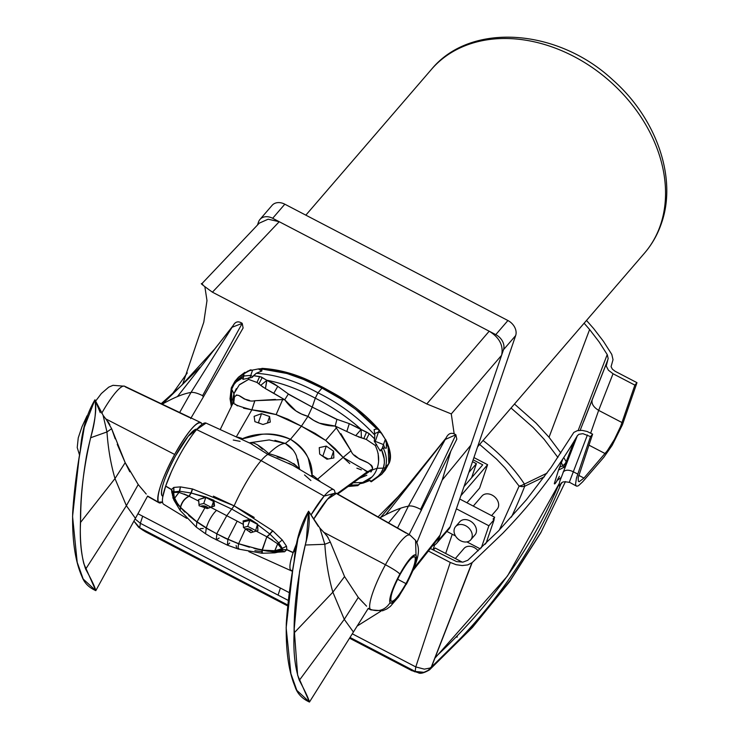 <?xml version="1.0" encoding="UTF-8"?>
<svg xmlns="http://www.w3.org/2000/svg" width="739" height="739" viewBox="0 0 739 739"><rect width="100%" height="100%" fill="white"/><g stroke="black" fill="none" stroke-linecap="round" stroke-linejoin="round"><path stroke-width="1.11" d="M162.728 497.079L165.684 486.04A45.873 8.674 117.5 0 0 163.642 504.257L186.81 518.409M173.129 492.627L171.485 489.449L171.882 492.987L172.917 493.015L171.882 492.987L172.455 494.049L171.485 489.449L165.684 486.04M284.607 551.765L278.058 552.172L284.607 551.765L286.917 549.64L284.607 551.765L281.513 550.647L284.607 551.765M296.08 549.151L293.18 552.523L286.917 549.64L282.51 549.668L280.94 551.1L281.864 550.186L274.612 551.442L274.317 552.042L279.656 551.793L281.873 550.186M293.18 552.523A45.873 8.674 117.5 0 0 291.388 570.868A45.873 8.674 117.5 0 0 292.607 570.961L290.436 569.945C289.245 567.173 290.159 561.372 293.18 552.523M173.148 492.599L173.425 493.366M234.272 397.702L233.524 402.034M172.954 492.95L172.501 493.892L172.815 493.19L174.016 498.991L180.547 507.416L196.953 521.91L206.292 527.997L196.934 521.974L188.694 515.554M263.13 387.208L256.996 382.442L248.572 379.403L239.224 384.936L233.949 393.693L232.6 404.316M348.466 486.271L357.593 485.514L359.69 483.768L370.174 480.368L370.442 481.403L371.643 481.514L381.666 474.281L385.416 467.667L383.356 468.147L380.908 473.08L378.303 476.082L372.317 480.442C377.786 477.542 381.472 473.44 383.356 468.147L377.121 468.267L367.569 471.584L363.8 475.205L337.714 494.031M367.255 472.092L372.401 469.681L367.569 471.584L337.058 493.661M281.513 550.647L282.51 549.668M279.638 551.793L274.834 552.846L261.976 553.262L261.735 551.645L254.909 550.666M219.15 538.01L216.241 539.895L216.878 533.854L206.292 527.997L205.525 533.743L196.297 527.138L196.888 522.067L180.492 507.582L173.951 499.148L172.704 493.449L174.016 491.869L173.776 487.426L180.455 486.881L192.602 489.006L234.134 505.836L254.216 517.439M213.414 496.155L234.134 505.836A48.866 9.237 -62.5 0 1 261.126 460.619L196.611 429.618A45.873 8.674 -62.5 0 0 165.628 486.197L171.43 489.606L173.776 487.426L173.693 492.451L179.023 492.377L179.697 491.25L174.016 491.869L173.074 492.784L174.016 491.869L179.697 491.25L190.976 492.968L205.932 497.098L213.894 500.321L214.541 506.012L207.188 508.58L204.962 507.739L196.916 522.011L206.292 527.997L205.525 533.743L211.622 537.401L227.436 545.17L227.852 539.239L216.878 533.854L216.241 539.895M184.852 512.081L176.787 503.481M188.722 515.471L196.916 522.011L196.297 527.138L180.159 510.418L180.547 507.416L184.547 511.785M249.68 519.369L243.113 520.912L243.454 527.498L250.752 532.68L257.929 530.602L257.477 524.367L249.782 520.358L247.722 526.38L243.454 527.424L247.722 526.38L249.782 520.358L257.588 524.034L257.606 524.625L257.588 524.034L250.161 519.24L249.782 520.358L243.196 521.965L249.782 520.358L250.161 519.24L257.588 524.034L257.929 530.602L250.752 532.68L243.454 527.498L243.371 524.385L216.499 510.316L243.371 524.385L243.113 520.912L249.68 519.369L232.101 509.263L213.931 500.728L214.541 506.012L210.504 507.25L216.499 510.316L210.504 507.25L207.188 508.58L204.481 507.564L204.962 507.739L196.916 522.011L208.998 529.595L193.535 519.471L206.227 528.154L224.878 538.047L238.605 543.747L249.44 547.137M203.253 528.459L200.324 528.653M180.094 510.307L180.547 507.416L180.159 510.418L180.39 507.24L173.72 499.361M173.988 499.776L172.824 497.633M173.259 498.566L172.871 497.763L173.259 498.566M232.582 400.113L233.949 393.693L234.42 397.268C238.752 390.432 243.962 403.337 254.89 400.704L275.481 399.439M231.741 389.083L230.513 394.663L231.547 406.117L231.686 389.259C233.506 384.04 236.859 380.317 241.764 378.082L243.445 377.343L242.872 379.347L243.907 375.301L243.445 377.343L236.351 381.758L233.995 384.483L231.686 389.25L233.921 393.785M364.262 474.863L363.791 475.205M370.876 472.018L372.521 469.385L359.496 478.309L366.84 475.242M279.231 551.913L276.026 552.153M274.834 552.088L274.206 552.033M268.534 551.312L262.28 550.241L274.317 552.042L274.862 552.051L274.317 552.042L274.612 551.442L262.012 550.195L255.047 548.689M262.012 551.663C262.28 554.195 262.363 553.723 262.28 550.241L262.28 550.241C262.363 553.723 262.28 554.195 262.012 551.663M262.012 550.195C262.086 553.705 261.994 554.185 261.735 551.645C261.994 554.185 262.086 553.705 262.012 550.195L238.623 543.71L224.933 537.9L238.577 543.802L224.878 538.047L227.806 539.387L237.182 521.106L227.806 539.387L224.878 538.047L238.577 543.802L262.049 550.102L274.751 550.749L280.765 549.41M236.6 547.562L236.12 545.594M229.681 543.045L227.436 545.17L227.852 539.267L238.623 543.71C237.819 548.449 237.884 550.01 238.817 548.412L238.254 549.04L227.436 545.17M249.422 547.22L238.623 543.71C237.819 548.449 237.884 550.01 238.817 548.412M375.458 445.774L375.246 445.451C379.052 453.469 379.67 461.099 377.093 468.341C374.775 475.408 369.934 480.128 362.572 482.521L353.334 482.752L362.572 482.521L371.939 476.969M227.852 539.267L238.642 543.645L227.852 539.267M357.916 485.625L348.152 486.493M370.442 481.403L371.643 481.514L370.442 481.403L372.317 480.442L370.442 481.403L370.174 480.368L363.394 483.001L362.572 482.521L363.394 483.001L359.69 483.768L358.886 484.802L349.741 485.19M357.593 485.514L358.886 484.802L351.552 485.283L351.653 483.971L351.552 485.283L349.935 485.209M384.779 470.669L389.222 463.002L385.416 467.667L381.666 474.29L371.643 481.514M388.816 463.713L385.111 470.281L388.816 463.713L388.178 447.566M334.97 493.209L324.107 496.1L310.999 515A45.873 8.674 -62.5 0 1 324.107 496.1A45.873 8.674 -62.5 0 1 333.732 489.689A45.873 8.674 -62.5 0 1 334.97 493.209M297.383 541.705L293.124 552.68A45.873 8.674 -62.5 0 1 297.383 541.705M333.732 489.689L292.755 465.321L267.814 454.402L249.514 442.772M252.211 444.213L205.996 423.077A45.873 8.674 -62.5 0 0 196.611 429.618L261.126 460.619L324.107 496.1L261.126 460.619A48.866 9.237 -62.5 0 1 267.814 454.402L258.613 448.545M293.716 463.556L299.544 468.84C293.05 462.457 282.788 457.386 268.747 453.644L267.814 454.402A48.866 9.237 -62.5 0 0 261.126 460.619A48.866 9.237 -62.5 0 0 234.134 505.836L226.818 515.6L217.238 532.828L226.818 515.6L234.134 505.836L272.654 530.75L267.065 536.884L256.008 530.99L266.825 536.763L269.8 534.011L257.606 524.625L269.8 534.011L272.654 530.75L282.233 539.95L286.51 546.213L286.861 549.798L293.124 552.68M367.477 471.759L337.15 493.707M367.505 471.741L364.909 470.549M361.38 469.875L356.872 468.175M349.759 463.547L343.118 457.413L317.585 479.168L313.105 475.528L312.671 476.784L313.105 475.528L312.107 475.713L313.105 475.528L320.153 481.412L317.585 479.168L343.118 457.413L367.523 471.611M355.718 435.677L335.192 426.061L319.442 423.179L313.622 420.343L307.96 416.353L301.41 426.181L325.65 440.416L343.118 457.413L335.192 448.702L325.65 440.416L315.174 433.414L301.41 426.181L290.464 439.299L285.3 443.428C290.372 446.208 294.067 450.31 296.367 455.741L299.591 469.173L297.697 459.261M310.888 480.516L304.533 474.946M293.281 465.616L288.801 463.288M279.139 459.252L267.814 454.402L268.747 453.644C259.638 445.321 253.311 441.737 249.782 442.892L249.8 442.91M277.624 543.775L267.065 536.884L272.857 530.916L282.233 539.95L286.51 546.213L286.861 549.798L282.455 549.825L282.298 548.329L286.51 546.213L282.316 548.366M272.654 530.75L269.994 534.177L278.732 542.897L282.233 539.95L278.732 542.897L282.298 548.329L278.732 542.897L269.994 534.177L267.065 536.884L272.562 540.135M165.628 486.197L171.272 472.073M184.547 446.781L190.256 437.95M196.611 429.618L206.024 423.096M354.489 455.122L359.44 459.03L367.967 462.817L371.588 465.45L372.521 467.187L372.53 469.283L370.091 470.18L372.53 469.283C371.597 459.704 354.729 461.099 350.988 450.808L343.118 457.413L350.988 450.808L335.192 426.061L336.55 427.687L325.65 440.416L336.55 427.687M358.276 436.823L366.313 439.446L375.246 445.451L366.313 439.446L355.708 435.668L335.192 426.061C324.689 425.987 315.608 422.745 307.96 416.353L301.494 414.016L295.933 410.921L284.755 399.762C290.723 408.27 298.454 413.803 307.96 416.353L312.227 407.097L307.96 416.353L301.41 426.181L287.822 419.152L276.127 414.597L301.41 426.181L290.464 439.299C272.913 432.509 256.655 432.407 241.708 439.003L241.588 438.236L241.708 439.003L261.671 434.338C271.352 433.22 280.949 434.874 290.464 439.299C299.397 444.499 305.364 450.966 308.375 458.697L312.107 475.713L311.137 475.87L312.107 475.713C312.652 461.607 305.438 449.469 290.464 439.299L285.3 443.428L269.199 439.936L250.456 442.643L253.717 442.698M333.862 457.931L326.952 459.224L319.654 454.051L319.257 447.631L326.259 446.088L333.575 451.196L333.862 457.931L333.575 451.196L326.259 446.088L319.257 447.631L319.654 454.051L326.952 459.224L333.862 457.931M240.101 441.349L233.256 440.028M292.958 449.912L285.3 443.428C281.31 443.418 275.795 446.827 268.747 453.654L269.162 453.857M277.134 456.859L286.547 459.972M268.617 453.58L268.747 453.644C275.795 446.827 281.31 443.418 285.291 443.428L274.945 440.342M173.074 492.784L171.43 489.606L173.776 487.426L180.455 486.881L192.602 489.006L191.216 493.024L192.602 489.006M183.993 493.957L188.944 496.155L179.023 492.377L180.455 486.881L179.697 491.25L190.976 492.968L192.362 488.95L190.976 492.968L188.944 496.155L190.976 492.968L189.147 496.257L191.216 493.024L205.294 497.356L203.123 498.086L205.932 497.098L198.579 499.656L205.811 497.43L213.506 501.439L213.894 500.321L205.811 497.43L203.752 503.453L205.811 497.43L213.506 501.439L214.024 506.169L213.506 501.439L211.64 506.899L213.931 500.728M278.705 544.735L277.67 543.812L278.732 542.897L277.67 543.812L281.725 548.781L282.298 548.329L281.808 550.343L274.548 551.608L262.317 550.158L254.225 548.32M268.627 550.61L274.751 550.749L274.548 551.608L277.67 543.812L274.751 550.749L281.725 548.781L281.808 550.343L282.455 549.825M234.124 402.349L233.607 401.914C231.834 403.614 237.912 406.247 251.86 409.831L254.89 400.704L282.658 399.587L276.127 414.597L263.721 411.438L251.86 409.831L276.127 414.597L282.658 399.587L284.755 399.762L288.358 393.979L312.227 407.097L336.938 419.309L335.192 426.061L336.938 419.309L349.288 423.641L369.214 433.645L374.608 438.837L374.387 440.25L374.83 435.132L374.608 438.837L369.214 433.645L366.313 439.446L369.214 433.645L366.553 432.066L363.856 438.495L366.553 432.066L361.288 429.525M378.544 460.73L378.119 453.275M340.901 433.682L350.988 450.808M241.588 438.236L237.755 437.165L241.588 438.236L241.376 438.864L241.588 438.236M254.826 400.704L251.86 409.831L236.351 436.804L251.86 409.831L243.556 408.187M254.89 421.655L254.114 416.343L261.514 413.628L269.587 416.537L270.28 422.089L262.982 424.5L254.89 421.655L262.982 424.5L270.28 422.089L269.587 416.537L261.514 413.628L254.114 416.343L254.89 421.655M322.814 456.166L328.218 458.984L322.814 456.166L326.259 446.088L322.814 456.166M331.1 458.439L333.575 451.196L331.1 458.439M257.514 444.832L262.511 449.247M249.865 442.938L250.456 442.643M237.395 405.877L235.076 404.039M172.815 493.19L173.12 492.664M177.813 492.165L179.023 492.377L174.376 498.409L173.702 492.451L173.48 495.971L177.369 503.268L180.593 507.314C181.868 502.243 184.713 498.557 189.147 496.257L198.791 501.153L198.579 499.656L199.087 505.744L198.791 501.153L189.147 496.257C184.713 498.557 181.868 502.243 180.593 507.314L184.907 511.905M257.477 524.367L255.491 531.101L257.477 524.367M245.496 528.875L238.605 543.747L245.496 528.875M253.782 548.218L262.133 549.825L266.825 536.763L262.41 549.871M217.238 532.828L216.813 534.011L217.238 532.828M247.722 526.38L255.417 530.39L247.722 526.38M280.94 547.322L279.859 545.927M380.225 450.966L374.267 441.165L374.387 440.25L374.267 441.165L380.225 450.966L381.426 449.294L382.266 451.344C384.677 457.395 385.019 463.048 383.292 468.314L384.382 462.9L384.197 458.845L381.426 449.284L383.135 447.899C386.552 454.781 387.291 461.422 385.361 467.824C387.291 461.422 386.552 454.781 383.135 447.899L386.386 448.167L383.135 447.899L380.225 450.966M375.246 445.451L376.631 444.287L375.246 445.451M361.38 437.811L361.112 429.414L355.708 435.668L361.112 429.414L359.948 428.648L349.288 423.641L346.859 431.364L349.288 423.641L335.58 418.828L312.227 407.097L315.285 398.173C332.411 406.884 347.736 417.323 361.26 429.498C347.736 417.323 332.411 406.884 315.285 398.173C298.316 389.111 282.15 383.125 266.77 380.234C282.15 383.125 298.316 389.111 315.285 398.173L317.955 392.806C339.792 403.623 358.757 417.729 374.83 435.132C358.757 417.729 339.792 403.623 317.955 392.806L315.285 398.173L312.227 407.097L289.54 394.82L277.781 386.349L288.358 393.979L284.755 399.762L265.412 388.585M258.447 422.597L259.952 423.392L258.447 422.597L261.514 413.628L258.447 422.597M267.361 423.041L269.587 416.537L267.361 423.041M220.361 429.257L233.709 401.637L234.429 397.231M177.064 502.853L174.376 498.409L173.951 499.148L179.023 492.377M173.702 492.451L172.704 493.449M176.464 492.054L174.7 492.183M188.944 496.155C184.538 498.437 181.702 502.095 180.436 507.13L180.436 507.13C181.702 502.095 184.538 498.437 188.944 496.155M199.068 504.598L203.752 503.453L210.837 507.148L203.752 503.453L199.068 504.598M216.499 510.316C211.871 515.046 208.453 520.986 206.236 528.136L196.916 522.011L206.236 528.136C208.453 520.986 211.871 515.046 216.499 510.316M204.481 507.564L199.087 505.744L204.491 507.564M245.551 528.912L250.475 529.651L252.877 531.84A5.053 3.113 -161.1 0 0 250.475 529.651L249.708 531.886L250.475 529.651A5.053 3.113 -161.1 0 0 245.551 528.912M374.119 429.562L374.83 435.132L374.119 429.562L376.918 428.962L374.119 429.562M236.397 394.959L238.863 395.504L244.369 399.023L249.533 400.409M282.658 399.587L284.755 399.762L273.79 393.268L277.781 386.349L274.114 383.809L266.908 380.289L277.781 386.349L273.79 393.268L265.43 388.594L266.779 380.243M234.337 397.49L233.977 401.009L234.42 397.268M200.796 506.28L206.504 506.732L208.296 508.072A5.053 3.113 18.9 0 0 206.504 506.732A5.053 3.113 18.9 0 0 200.796 506.28M388.779 463.852L388.779 463.852C390.792 457.201 389.98 450.263 386.321 443.049L386.386 448.167L386.321 443.049L385.324 439.28L383.504 444.573L384.733 448L383.504 444.573L385.324 439.28L386.321 443.049M379.181 429.987L378.507 431.964L381.527 433.137L385.324 439.28L378.913 429.553C365.759 414.699 350.425 402.459 332.919 392.834L323.063 387.393L322.01 388.104L323.054 387.393L323.146 388.326L322.721 387.458L322.01 388.104L323.054 387.393L322.01 388.104C342.111 398.136 359.93 411.207 375.467 427.299L376.918 428.962L379.181 429.987L381.527 433.137L378.507 431.964L375.283 441.377L374.664 441.645L375.283 441.377L378.507 431.964L374.655 433.645L378.507 431.964L379.181 429.987L376.918 428.962L355.635 409.286L340.088 398.506L322.01 388.104L317.955 392.806C296.551 381.075 275.98 374.571 256.239 373.297L253.495 375.689L261.209 376.955L266.742 380.225M260.728 385.333L265.43 388.594L266.908 380.289L260.728 385.333L266.908 380.299L262.169 377.638L258.946 383.79L260.728 385.333M239.584 384.566L248.572 379.403L256.996 382.442L258.946 383.79L262.169 377.638L259.685 376.539L256.996 382.442L259.685 376.539L253.495 375.689L252.064 377.444L242.872 379.347L252.064 377.444L256.239 373.297L261.818 371.006L256.239 373.297C275.98 374.571 296.551 381.075 317.955 392.806L322.01 388.104L303.572 379.458L286.991 373.5L261.994 369.038L261.818 371.006L261.615 368.678L260.664 371.458L261.615 368.678L261.994 369.038L258.391 368.927L261.615 368.678M248.572 379.403L248.849 377.657L248.572 379.403M233.949 393.693L231.686 389.25L233.949 393.693L236.314 388.64M206.024 508.136L206.504 506.732L206.024 508.136M379.791 449.949L380.714 450.31L379.791 449.949M375.283 441.377L383.504 444.573L382.22 448.342L383.504 444.573L375.283 441.377L375.033 442.107L375.283 441.377M244.877 372.317L238.42 377.25L234.956 381.287L243.907 375.301L243.778 373.805L243.907 375.301L234.965 381.278L231.519 387.448M231.686 389.25L231.483 387.587M323.183 387.587L322.01 388.104C302.233 377.343 282.843 371.006 263.86 369.103L261.994 369.038M345.325 401.462L363.68 415.475M252.572 370.054L248.082 370.969L243.778 373.805L251.02 369.796M248.082 370.969L238.106 377.629M252.599 370.073L258.391 368.927L260.941 370.655L258.391 368.927L252.599 370.073L250.789 375.366L252.599 370.073M243.796 376.022L250.789 375.366L252.72 376.687L250.789 375.366L243.796 376.022M250.05 377.527L250.789 375.366L250.05 377.527M115.201 438.818L111.635 428.712L106.97 431.945L103.054 415.179L94.934 399.808C86.768 413.72 81.9 430.532 80.32 450.263C76.422 472.581 73.882 493.338 72.69 512.552C72.043 539.978 75.156 561.363 82.029 576.706L82.029 576.706C84.283 582.895 88.883 587.542 95.811 590.646L83.202 579.053L77.198 562.324L72.561 516.45L78.971 458.928L84.274 427.318L94.934 399.808C96.43 410.394 94.998 423.05 90.629 437.756L106.97 431.945L103.054 415.179M129.796 471.805L125.187 462.66L111.635 428.712L106.49 419.835M100.264 412.63L94.934 399.808C98.675 415.263 88.606 440.934 85.789 460.36C82.454 480.609 80.736 499.712 80.653 517.642C79.701 535.729 80.763 551.1 83.849 563.746L95.811 590.646L147.624 496.054L158.349 502.141A45.218 8.545 -62.5 0 1 174.663 454.467A45.218 8.545 -62.5 0 1 200.805 422.588A45.218 8.545 -62.5 0 1 201.544 423.262C197.221 420.408 188.26 430.809 174.663 454.467C161.952 478.623 156.52 494.511 158.349 502.141L162.506 501.993A45.218 8.545 -62.5 0 1 158.996 502.769A45.218 8.545 -62.5 0 1 158.349 502.141L147.624 496.054M143.384 490.733L138.23 484.562L125.187 462.66L114.988 478.576C110.785 464.055 108.116 448.508 106.97 431.945L90.629 437.756C83.479 468.674 80.117 496.894 80.551 522.427L114.988 478.576C110.785 464.055 108.116 448.508 106.97 431.945L111.635 428.712M105.538 418.764L174.663 454.467L105.538 418.764M138.23 484.562L126.378 505.698L135.413 518.344L126.378 505.698L138.23 484.562L146.211 494.021M107.931 421.516L109.871 424.694M95.525 401.24L101.363 393.527L108.725 387.153L113.002 385.315L124.595 386.229A42.215 7.981 -62.5 0 0 101.714 413.249A42.215 7.981 -62.5 0 1 124.595 386.229A42.215 7.981 -62.5 0 1 124.614 386.238L200.805 422.588M95.811 590.646L96.199 589.944L95.811 590.646C95.072 587.283 91.691 580.106 85.669 569.132L126.378 505.698L114.988 478.576L125.187 462.66L117.242 444.324M114.988 478.576L80.551 522.427C79.59 541.124 81.299 556.689 85.669 569.132L126.378 505.698L114.988 478.576M201.987 424.38L201.544 423.262A45.218 8.545 -62.5 0 1 201.987 424.38M162.534 496.118L161.952 495.564C160.252 489.698 164.788 476.461 175.54 455.843L188.159 436.296L197.008 429.165A37.68 7.122 -62.5 0 0 175.54 455.843A37.68 7.122 -62.5 0 0 161.952 495.564L161.952 495.564A37.68 7.122 -62.5 0 0 162.525 496.118A37.68 7.122 -62.5 0 1 162.525 496.118L162.866 496.285M161.194 403.688L180.907 386.035L162.229 404.187L180.907 386.035L214.827 348.9L233.256 325.437L190.985 392.474C183.715 393.573 174.265 397.388 162.645 403.937C174.265 397.388 183.715 393.573 190.985 392.474L179.651 412.491L190.985 392.474L233.256 325.437C235.39 321.539 238.374 320.846 242.207 323.349L202.615 395.651C197.479 393.12 193.6 392.067 190.985 392.474C193.6 392.067 197.479 393.12 202.615 395.651L203.317 397.037L243.113 328.005L242.207 323.349L231.76 327.405L177.388 396.64M125.288 386.866L189.526 417.526M243.113 328.005L242.207 323.349L202.615 395.651L203.317 397.028L190.625 418.643M180.907 386.035L199.964 367.366M318.269 526.307L308.579 511.212C300.44 524.884 295.628 541.567 294.131 561.261L294.131 561.261C290.233 583.302 287.628 603.874 286.316 622.977C285.66 649.775 288.506 670.8 294.843 686.06C296.976 693.219 301.845 698.549 309.456 702.05L368.29 608.336L353.418 632.021L344.272 619.356L299.332 680.305C294.953 667.594 293.217 651.798 294.113 632.935C293.882 606.525 297.595 577.214 305.253 545.012C308.93 531.932 310.038 520.662 308.579 511.212L306.362 540.015L299.572 571.598L294.196 629.074L297.623 675.187L309.456 702.05C308.579 698.632 305.207 691.381 299.332 680.305L344.272 619.356L353.418 632.021M363.163 602.645L358.286 597.435L344.272 619.356L332.864 592.179C328.587 577.261 325.908 561.298 324.837 544.292L319.885 528.08L308.579 511.212L297.946 538.749L292.69 570.434L286.15 627.836L290.898 673.663L296.838 690.365L309.456 702.05M336.522 493.356L327.525 499.213L313.687 519.166A45.218 8.545 117.5 0 1 336.513 493.347L409.951 535.027L415.577 540.366L416.02 555.359L415.577 540.366C421.664 550.343 417.738 561.612 406.321 584.383L406.228 583.986C413.979 569.132 417.239 559.589 416.02 555.359C413.221 553.871 407.845 560.116 399.873 574.092A27.149 5.136 117.5 0 0 390.081 602.719C392.88 604.206 398.256 597.962 406.228 583.986A27.149 5.136 117.5 0 0 416.02 555.359A27.149 5.136 117.5 0 0 399.873 574.092C398.118 572.097 393.305 568.984 385.444 564.744A42.215 7.981 117.5 0 1 409.951 535.027A42.215 7.981 117.5 0 0 385.444 564.744A42.215 7.981 117.5 0 0 370.221 609.25L368.29 608.336L370.221 609.25A42.215 7.981 117.5 0 0 370.913 609.887A42.215 7.981 117.5 0 1 370.221 609.25C378.488 612.298 385.111 610.118 390.081 602.719A27.149 5.136 117.5 0 0 406.228 583.986L398.58 596.909L390.331 606.423L386.719 609.01L382.58 610.784L370.913 609.887M326.85 535.572L330.324 542.075L344.568 576.586L332.864 592.179L294.113 632.935L332.864 592.179L344.272 619.356L358.286 597.435L366.572 606.174M330.324 542.075L324.837 544.292L305.253 545.012L324.837 544.292C325.908 561.298 328.587 577.261 332.864 592.179L344.568 576.586L358.286 597.435L344.568 576.586L330.324 542.075L324.837 544.292L319.811 527.988L324.643 533.198M385.444 564.744L323.534 532.163L385.444 564.744A42.215 7.981 117.5 0 0 370.221 609.25C378.488 612.298 385.111 610.118 390.081 602.719C388.862 598.488 392.123 588.946 399.873 574.092C398.118 572.097 393.305 568.984 385.444 564.744M406.154 533.124L337.16 493.975M328.125 537.484L324.698 533.244M378.045 516.912L397.73 497.079L405.896 487.749L380.52 517.54L405.896 487.749L446.06 438.015L408.371 506.206C401.148 507.407 391.864 511.194 380.52 517.54L379.846 517.947L380.52 517.54C391.864 511.194 401.148 507.407 408.371 506.206L397.536 527.979L408.371 506.206C410.847 505.384 414.921 506.418 420.62 509.328L455.852 434.754L456.813 439.197L455.852 434.754C451.64 432.093 448.379 433.174 446.06 438.015L408.371 506.206C410.847 505.384 414.921 506.418 420.62 509.328L421.304 510.603L420.62 509.328L455.852 434.754L444.906 439.622L385.823 514.566M415.577 540.366L410.551 535.609M400.113 574.462C407.669 561.317 412.648 555.543 415.05 557.132C416.066 561.363 413.046 570.194 405.988 583.616C398.432 596.761 393.453 602.534 391.051 600.946C390.035 596.706 393.056 587.884 400.113 574.462A25.117 4.748 117.5 0 0 391.051 600.946A25.117 4.748 117.5 0 0 391.439 601.315A25.117 4.748 117.5 0 0 405.988 583.616A25.117 4.748 117.5 0 0 415.05 557.132A25.117 4.748 117.5 0 0 414.662 556.763A25.117 4.748 117.5 0 0 400.113 574.462M405.896 487.749L412.999 479.417M388.529 522.87L400.566 508.312M414.145 556.661L415.05 557.132L414.145 556.661M397.619 579.247L405.988 583.616L397.619 579.247M432.611 545.678A12.563 9.607 -139.2 0 0 436.731 543.211L448.878 529.115A12.563 9.607 -139.2 0 0 450.291 526.611L515.656 335.598A12.563 9.607 -139.2 0 0 507.924 320.532L495.777 334.628L279.231 221.718L268.137 219.197L259.26 223.16L201.858 283.702M507.924 320.532L284.82 204.195A12.563 9.607 -139.2 0 0 272.1 205.359L259.952 219.455A12.563 9.607 -139.2 0 0 258.53 221.949L257.477 225.044M436.731 543.211A12.563 9.607 -139.2 0 0 438.153 540.708L503.508 349.695A12.563 9.607 -139.2 0 0 495.777 334.628M284.82 204.195L272.673 218.291A12.563 9.607 -139.2 0 0 259.952 219.455M272.673 218.291L279.231 221.718L212.426 292.182C202.292 284.884 199.077 282.27 202.782 284.339M451.28 413.923L501.587 355.311C503.656 345.667 499.536 337.631 489.209 331.201L426.772 403.947L451.28 413.923L454.125 433.571M413.083 570.425L438.116 538.694L440.074 535.091L414.034 568.088M212.426 292.182L426.772 403.947M470.826 445.201L442.227 480.027L450.836 451.095M442.227 480.027L416.833 542.712M357.196 626.025L380.871 611.19M137.962 513.753L289.328 592.687M204.925 287.111L206.985 300.597L203.77 322.269L182.616 384.354M433.359 550.065L435.142 547.996L462.346 562.176M468.803 472.517L476.406 463.695L471.593 477.754M445.682 553.483L452.259 534.26M472.517 461.663L476.406 463.695M434.68 544.865L432.971 549.862M459.732 499.019L494.65 517.226L493.061 519.064L494.151 519.637L486.142 543.045L485.052 544.31M480.276 548.865L466.919 541.899M455.492 535.941L446.864 531.443M473.921 457.561L487.601 464.702L479.593 488.109L466.946 502.788M481.301 547.904L488.876 525.762L456.379 508.82M470.761 539.803L474.983 534.907A10.05 7.686 -139.2 0 0 476.119 532.902A10.05 7.686 -139.2 0 0 471.205 521.614A10.05 7.686 -139.2 0 0 459.76 521.789L455.529 526.685A10.05 7.686 -139.2 0 0 454.393 528.69A10.05 7.686 -139.2 0 0 459.316 539.978A10.05 7.686 -139.2 0 0 470.761 539.803A10.05 7.686 -139.2 0 0 471.898 537.807A10.05 7.686 -139.2 0 0 466.974 526.519A10.05 7.686 -139.2 0 0 455.529 526.685M487.601 464.702L460.859 495.73M463.99 486.576L482.733 464.831L473.145 459.824M494.151 519.637L488.876 525.762M478.198 550.823A10.05 7.686 -139.2 0 0 464 548.477L455.344 558.527M494.65 517.226L493.874 519.489M491.592 515.628L497.162 509.162A10.05 7.686 -139.2 0 0 498.298 507.166A10.05 7.686 -139.2 0 0 493.384 495.869A10.05 7.686 -139.2 0 0 481.939 496.045L473.283 506.086M593.666 328.587L586.507 320.44M636.981 382.673L622.423 424.796L612.141 445.349L603.8 457.312L582.674 481.819L578.415 485.745L576.928 486.207L575.967 485.643L575.552 484.063L576.438 478.161L590.507 436.601L592.623 434.153L578.157 477.837L578.369 481.265L579.173 481.736L583.958 478.078L607.264 450.808L614.432 439.409L620.603 426.468L634.866 385.121L636.981 382.673L615.153 371.292L612.363 369.167L611.07 366.655L613.019 359.681L611.781 354.397L603.384 341.242L593.685 328.615M634.866 385.121L613.037 373.74L608.4 370.202L606.239 366.017L608.169 358.48L607.301 354.729M578.175 430.495L607.218 354.572L599.117 341.908L589.648 329.576M514.473 404.03L535.987 423.041L549.04 437.266L589.611 329.529L584.115 323.211M428.195 670.31L473.801 625.176L510.455 580.078L541.087 532.08L565.464 481.579L540.689 532.939L509.596 581.685L472.433 627.429L429.451 669.913M420.648 672.98L415.17 671.428L423.927 672.324L428.075 670.393M457.395 636.963L456.416 637.157M143.542 530.648L138.544 527.156L139.736 527.812L133.916 521.106M138.544 527.156L133.935 521.152M171.947 394.497L187.29 372.918M578.369 481.265L579.173 481.736M576.928 486.207L575.967 485.643M561.742 482.604L559.294 485.939L558.887 485.634L559.839 481.163L577.344 435.696C571.663 445.543 564.393 456.859 555.525 469.644C547.47 481.163 537.983 493.412 530.685 502.169C523.249 511.249 513.984 521.586 502.88 533.179L472.193 562.591L431.456 667.021L429.516 669.857M549.04 437.266L560.836 453.016M563.746 457.561L566.231 461.718L564.975 463.815M566.471 462.18A7.529 4.637 18.9 0 0 566.231 461.718L574.083 441.174M606.488 363.385L583.662 421.609M557.455 480.036L557.151 480.572C555.405 483.537 554.462 484.525 554.324 483.555L558.518 470.05L565.187 466.743M592.623 434.153L587.108 431.474L582.027 430.347L577.316 430.68L573.834 432.417L551.026 467.528L526.279 499.915L498.585 530.796L467.815 560.273L462.956 562.12L456.573 561.594L430.375 548.504M592.225 399.707C591.246 403.559 593.389 407.115 598.655 410.376L613.037 373.74M139.736 527.812L140.355 523.295L135.108 519.009M590.507 436.601L582.905 433.673L578.923 434.292L577.344 435.696M429.525 669.848C423.9 673.109 420.094 674.042 418.117 672.656L411.891 670.606L415.17 671.428L415.78 666.92L450.263 562.434L456.139 564.698L462.208 565.566L467.713 564.919L472.193 562.591M450.263 562.434L428.389 551.026M590.664 433.128L598.655 410.376L622.053 422.579M587.403 434.985L569.326 482.197L576.402 486.068M564.947 463.852L562.979 465.662L561.335 462.873M557.908 457.459L544.107 439.271L533.059 427.391L511.046 408.011M559.626 467.233L562.979 465.662L563.21 466.854M352.337 633.831L415.78 666.92L424.325 669.146L429.886 668.074L431.243 667.206L471.888 562.841M521.789 485.357L547.017 473.154M483.057 440.49A176.926 108.947 18.9 0 1 524.293 483.888L524.69 486.262L544.329 476.831M511.443 517.06A1183.305 728.645 18.9 0 0 524.69 486.262L522.002 486.659L519.111 486.114L521.78 485.366M431.373 69.475C470.531 21.588 557.843 28.479 612.825 79.951C656.426 118.295 677.561 178.219 661.368 223.538C657.581 234.586 651.964 244.452 644.5 253.135A140.678 107.608 -139.2 0 0 660.426 225.173A140.678 107.608 -139.2 0 0 591.597 67.073A140.678 107.608 -139.2 0 0 431.373 69.475L305.835 215.16M450.291 526.611L438.153 540.708M515.656 335.598L503.508 349.695M431.585 666.707A1217.179 749.503 18.9 0 0 561.003 483.823M287.674 605.841L144.733 531.304L139.736 527.803L287.767 604.992M580.161 430.301L607.901 359.625M558.518 470.05L562.924 458.808M435.299 657.193A1215.831 748.681 18.9 0 0 508.506 574.323A1215.831 748.681 18.9 0 0 559.137 483.703L507.49 575.995L434.911 658.163M349.63 638.145L414.838 671.843M350.046 637.471L415.17 671.428M144.927 531.489L287.665 605.915M588.872 445.109L605.084 453.561M578.683 475.325L583.958 478.078M577.695 474.059L573.048 471.639C568.531 469.57 565.196 469.745 563.063 472.156M288.302 600.438L140.345 523.295L142.682 516.219M280.395 588.032L278.067 595.098M479.657 444.435L496.516 459.058L504.977 467.842L519.111 486.114L499.388 529.974M291.388 570.868L248.831 551.645M279.656 551.793L282.03 550.361M172.344 494.687L173.924 500.118L180.011 510.206M261.976 553.262L238.254 549.04M231.372 406.478L230.041 398.774L231.279 387.929L234.965 381.278M371.2 481.8L381.666 474.281L385.111 470.281M385.758 439.705C390.608 449.986 391.725 457.838 389.12 463.27M323.063 387.393L314.537 383.171C296.782 374.248 279.24 369.315 261.902 368.373M238.42 377.25L250.188 369.98M106.545 419.891L103.534 415.891M147.514 496.257L158.996 502.769M87.026 415.817L82.011 426.699L78.251 437.839L77.225 447.548L79.553 455.141M370.895 609.878L368.142 608.566M408.852 535.11L456.813 439.197M644.5 253.135L477.588 446.836M569.363 482.401C560.07 480.646 562.591 483.555 560.966 483.648L560.975 483.648M561.04 477.57L556.975 480.599L559.414 476.313M564.208 466.845L569.547 455.612M349.584 638.21L412.085 670.79"/></g></svg>
